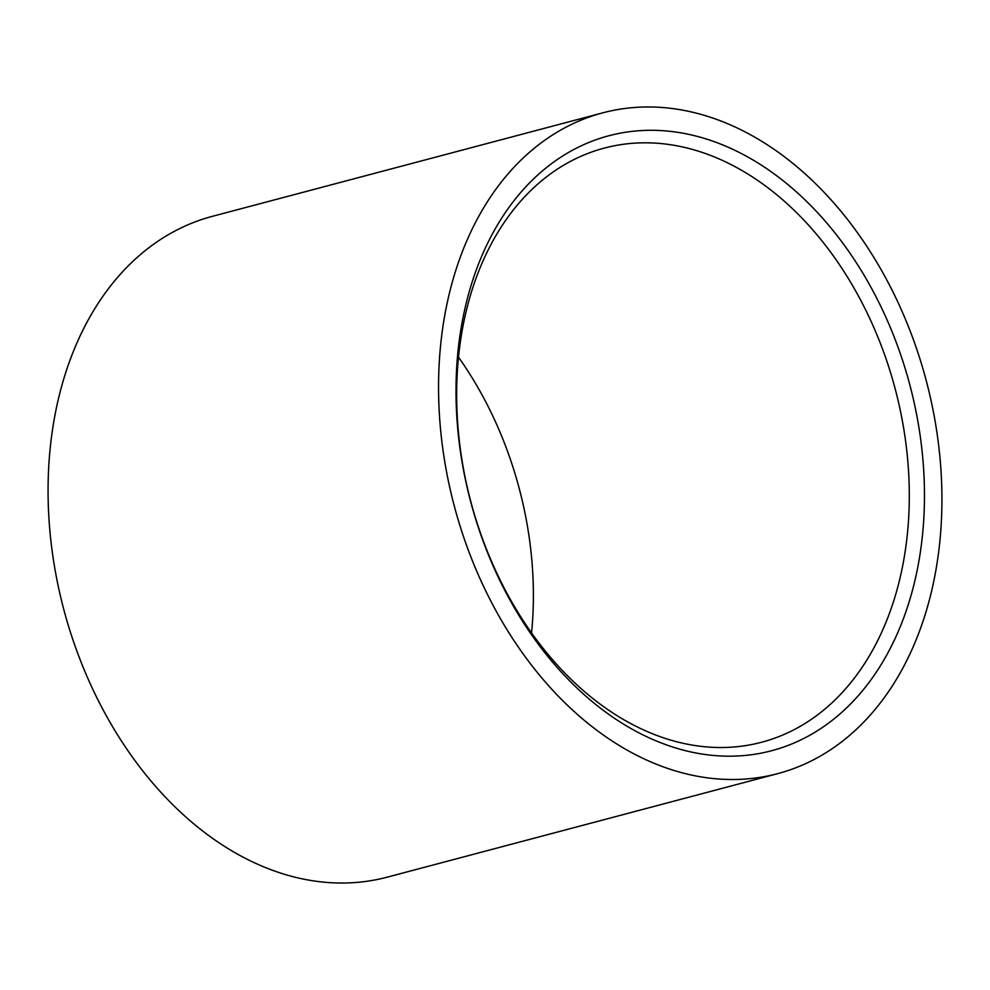 <?xml version="1.0" encoding="UTF-8"?>
<svg xmlns="http://www.w3.org/2000/svg" width="990" height="990" viewBox="0 0 990 990"><rect width="100%" height="100%" fill="white"/><g stroke="black" fill="none" stroke-linecap="round" stroke-linejoin="round"><path stroke-width="1.49" d="M875.878 332.281A307.308 219.57 -104.8 0 1 801.455 725.633A307.308 219.57 -104.8 0 1 761.731 742.215A307.308 219.57 -104.8 0 1 490.087 558.051A307.308 219.57 -104.8 0 1 564.51 164.699A307.308 219.57 -104.8 0 1 604.234 148.116A307.308 219.57 -104.8 0 1 875.878 332.281M889.874 326.403A318.05 227.23 -104.8 0 1 812.852 733.503A318.05 227.23 -104.8 0 1 490.607 560.08A318.05 227.23 -104.8 0 1 567.629 152.98A318.05 227.23 -104.8 0 1 889.874 326.403M458.444 357.093A307.308 219.57 -104.8 0 1 499.913 431.949A307.308 219.57 -104.8 0 1 531.556 632.907M475.707 568.792A341.785 244.196 -104.8 0 1 602.65 112.872A341.785 244.196 -104.8 0 1 904.773 317.691A341.785 244.196 -104.8 0 1 777.818 773.611A341.785 244.196 -104.8 0 1 475.707 568.792M777.818 773.611L387.35 877.128A341.785 244.196 -104.8 0 1 85.227 672.309A341.785 244.196 -104.8 0 1 212.182 216.389L602.65 112.872"/></g></svg>
